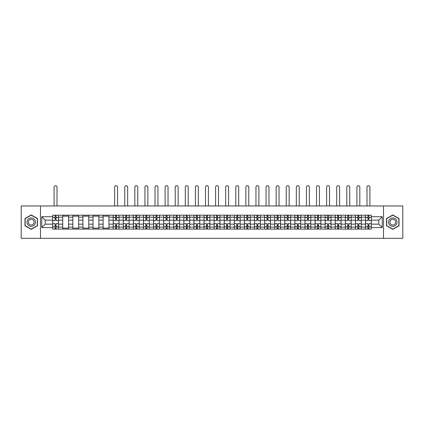 <?xml version="1.0" encoding="UTF-8"?>
<svg xmlns="http://www.w3.org/2000/svg" width="424" height="424" viewBox="0 0 424 424"><rect width="100%" height="100%" fill="white"/><g stroke="black" fill="none" stroke-linecap="round" stroke-linejoin="round"><path stroke-width="0.64" d="M383.519 238.315L402.8 238.315L402.8 205.969L21.2 205.969L21.2 238.315L383.519 238.315L383.519 205.969M62.736 229.098L62.736 217.162L58.47 217.162L58.47 229.098M58.47 217.162L58.47 215.185M62.736 217.162L62.736 215.185M68.561 215.185L68.561 229.098M72.833 229.098L72.833 215.185M78.652 215.185L78.652 229.098M82.924 229.098L82.924 215.185M88.748 215.185L88.748 229.098M93.015 229.098L93.015 215.185M98.84 215.185L98.84 229.098M103.112 229.098L103.112 215.185M108.931 215.185L108.931 229.098M113.203 229.098L113.203 215.185M119.027 215.185L119.027 229.098M123.294 229.098L123.294 215.185M129.119 215.185L129.119 229.098M133.39 229.098L133.39 215.185M139.215 215.185L139.215 229.098M143.482 229.098L143.482 215.185M149.306 215.185L149.306 229.098M153.578 229.098L153.578 215.185M159.398 215.185L159.398 229.098M163.669 229.098L163.669 215.185M169.494 215.185L169.494 229.098M173.761 229.098L173.761 215.185M179.585 215.185L179.585 229.098M183.857 229.098L183.857 215.185M189.676 215.185L189.676 229.098M193.948 229.098L193.948 215.185M199.773 215.185L199.773 229.098M204.039 229.098L204.039 215.185M209.864 215.185L209.864 229.098M214.136 229.098L214.136 215.185M219.961 215.185L219.961 229.098M224.227 229.098L224.227 215.185M230.052 215.185L230.052 229.098M234.324 229.098L234.324 215.185M240.143 215.185L240.143 229.098M244.415 229.098L244.415 215.185M250.239 215.185L250.239 229.098M254.506 229.098L254.506 215.185M260.331 215.185L260.331 229.098M264.603 229.098L264.603 215.185M270.422 215.185L270.422 229.098M274.694 229.098L274.694 215.185M280.518 215.185L280.518 229.098M284.785 229.098L284.785 215.185M290.61 215.185L290.61 229.098M294.881 229.098L294.881 215.185M300.706 215.185L300.706 229.098M304.973 229.098L304.973 215.185M310.797 215.185L310.797 229.098M315.069 229.098L315.069 215.185M320.889 215.185L320.889 229.098M325.16 229.098L325.16 215.185M330.985 215.185L330.985 229.098M335.251 229.098L335.251 215.185M341.076 215.185L341.076 229.098M345.348 229.098L345.348 215.185M351.167 215.185L351.167 229.098M355.439 229.098L355.439 215.185M361.264 215.185L361.264 229.098M365.53 229.098L365.53 215.185M365.53 224.148L361.264 224.148M355.439 224.148L351.167 224.148M345.348 224.148L341.076 224.148M335.251 224.148L330.985 224.148M325.16 224.148L320.889 224.148M315.069 224.148L310.797 224.148M304.973 224.148L300.706 224.148M294.881 224.148L290.61 224.148M284.785 224.148L280.518 224.148M274.694 224.148L270.422 224.148M264.603 224.148L260.331 224.148M254.506 224.148L250.239 224.148M244.415 224.148L240.143 224.148M234.324 224.148L230.052 224.148M224.227 224.148L219.961 224.148M214.136 224.148L209.864 224.148M204.039 224.148L199.773 224.148M193.948 224.148L189.676 224.148M183.857 224.148L179.585 224.148M173.761 224.148L169.494 224.148M163.669 224.148L159.398 224.148M153.578 224.148L149.306 224.148M143.482 224.148L139.215 224.148M133.39 224.148L129.119 224.148M123.294 224.148L119.027 224.148M113.203 224.148L108.931 224.148M103.112 224.148L98.84 224.148M93.015 224.148L88.748 224.148M82.924 224.148L78.652 224.148M72.833 224.148L68.561 224.148M62.736 224.148L58.47 224.148M365.53 220.136L361.264 220.136M355.439 220.136L351.167 220.136M345.348 220.136L341.076 220.136M335.251 220.136L330.985 220.136M325.16 220.136L320.889 220.136M315.069 220.136L310.797 220.136M304.973 220.136L300.706 220.136M294.881 220.136L290.61 220.136M284.785 220.136L280.518 220.136M274.694 220.136L270.422 220.136M264.603 220.136L260.331 220.136M254.506 220.136L250.239 220.136M244.415 220.136L240.143 220.136M234.324 220.136L230.052 220.136M224.227 220.136L219.961 220.136M214.136 220.136L209.864 220.136M204.039 220.136L199.773 220.136M193.948 220.136L189.676 220.136M183.857 220.136L179.585 220.136M173.761 220.136L169.494 220.136M163.669 220.136L159.398 220.136M153.578 220.136L149.306 220.136M143.482 220.136L139.215 220.136M133.39 220.136L129.119 220.136M123.294 220.136L119.027 220.136M113.203 220.136L108.931 220.136M103.112 220.136L98.84 220.136M93.015 220.136L88.748 220.136M82.924 220.136L78.652 220.136M72.833 220.136L68.561 220.136M62.736 220.136L58.47 220.136M45.204 224.148L52.645 224.148L52.645 220.136L45.204 220.136L45.204 224.148L41.775 227.577L41.775 216.706L52.645 216.706L52.645 220.136M371.355 220.136L371.355 224.148L378.796 224.148L378.796 220.136L371.355 220.136L371.355 215.185L52.645 215.185L52.645 216.706M371.355 216.706L382.225 216.706L382.225 227.577L371.355 227.577L371.355 224.148M52.645 224.148L52.645 229.098L371.355 229.098L371.355 227.577M52.645 227.577L41.775 227.577M40.481 238.315L40.481 205.969M37.471 218.535L31.228 214.931L24.984 218.535L24.984 225.748L31.228 229.352L37.471 225.748L37.471 218.535M399.016 218.535L392.772 214.931L386.529 218.535L386.529 225.748L392.772 229.352L399.016 225.748L399.016 218.535M56.074 228.128L55.041 228.128M55.041 216.155L56.074 216.155M68.561 228.128L62.736 228.128M62.736 216.155L68.561 216.155M78.652 228.128L72.833 228.128M72.833 216.155L78.652 216.155M88.748 228.128L82.924 228.128M82.924 216.155L88.748 216.155M98.84 228.128L93.015 228.128M93.015 216.155L98.84 216.155M108.931 228.128L103.112 228.128M103.112 216.155L108.931 216.155M116.632 228.128L115.598 228.128M115.598 216.155L116.632 216.155M126.723 228.128L125.69 228.128M125.69 216.155L126.723 216.155M136.82 228.128L135.786 228.128M135.786 216.155L136.82 216.155M146.911 228.128L145.877 228.128M145.877 216.155L146.911 216.155M157.007 228.128L155.968 228.128M155.968 216.155L157.007 216.155M167.098 228.128L166.065 228.128M166.065 216.155L167.098 216.155M177.19 228.128L176.156 228.128M176.156 216.155L177.19 216.155M187.286 228.128L186.247 228.128M186.247 216.155L187.286 216.155M197.377 228.128L196.344 228.128M196.344 216.155L197.377 216.155M207.469 228.128L206.435 228.128M206.435 216.155L207.469 216.155M217.565 228.128L216.532 228.128M216.532 216.155L217.565 216.155M227.656 228.128L226.623 228.128M226.623 216.155L227.656 216.155M237.753 228.128L236.714 228.128M236.714 216.155L237.753 216.155M247.844 228.128L246.81 228.128M246.81 216.155L247.844 216.155M257.935 228.128L256.902 228.128M256.902 216.155L257.935 216.155M268.032 228.128L266.993 228.128M266.993 216.155L268.032 216.155M278.123 228.128L277.089 228.128M277.089 216.155L278.123 216.155M288.214 228.128L287.181 228.128M287.181 216.155L288.214 216.155M298.311 228.128L297.277 228.128M297.277 216.155L298.311 216.155M308.402 228.128L307.368 228.128M307.368 216.155L308.402 216.155M318.498 228.128L317.459 228.128M317.459 216.155L318.498 216.155M328.589 228.128L327.556 228.128M327.556 216.155L328.589 216.155M338.681 228.128L337.647 228.128M337.647 216.155L338.681 216.155M348.777 228.128L347.738 228.128M347.738 216.155L348.777 216.155M358.868 228.128L357.835 228.128M357.835 216.155L358.868 216.155M368.959 228.128L367.926 228.128M367.926 216.155L368.959 216.155M41.775 216.706L45.204 220.136M378.796 224.148L382.225 227.577M378.796 220.136L382.225 216.706M58.433 229.098L58.433 220.623L56.074 220.623L56.074 215.185M55.041 215.185L55.041 220.623L52.677 220.623L52.677 215.185M57.012 205.969L57.012 187.138A1.458 1.458 0 0 0 55.555 185.686A1.458 1.458 0 0 0 54.102 187.138L54.102 205.969M58.433 220.623L58.433 215.185M52.677 229.098L52.677 223.66L55.041 223.66L55.041 229.098M56.074 229.098L56.074 223.66L58.433 223.66M55.041 219.197L56.074 219.197M52.677 223.66L52.677 220.623M56.074 225.086L55.041 225.086M56.074 228.255L55.041 228.255M55.041 225.928L56.074 225.928M56.074 218.355L55.041 218.355M55.041 216.028L56.074 216.028M27.587 224.243A4.203 4.203 0 0 0 33.332 225.785A4.203 4.203 0 0 0 34.869 220.04A4.203 4.203 0 0 0 29.124 218.498A4.203 4.203 0 0 0 27.587 224.243M28.737 223.581A2.878 2.878 0 0 0 32.669 224.635A2.878 2.878 0 0 0 33.724 220.703A2.878 2.878 0 0 0 29.791 219.648A2.878 2.878 0 0 0 28.737 223.581M31.228 215.159L37.28 218.652L37.28 225.637L31.228 229.13L25.18 225.637L25.18 218.652L31.228 215.159M389.131 224.243A4.203 4.203 0 0 0 394.877 225.785A4.203 4.203 0 0 0 396.414 220.04A4.203 4.203 0 0 0 390.668 218.498A4.203 4.203 0 0 0 389.131 224.243M390.276 223.581A2.878 2.878 0 0 0 394.209 224.635A2.878 2.878 0 0 0 395.263 220.703A2.878 2.878 0 0 0 391.331 219.648A2.878 2.878 0 0 0 390.276 223.581M392.772 215.159L398.82 218.652L398.82 225.637L392.772 229.13L386.72 225.637L386.72 218.652L392.772 215.159M118.996 229.098L118.996 220.623L116.632 220.623L116.632 215.185M115.598 215.185L115.598 220.623L113.235 220.623L113.235 215.185M117.57 205.969L117.57 187.138A1.458 1.458 0 0 0 116.112 185.686A1.458 1.458 0 0 0 114.66 187.138L114.66 205.969M118.996 220.623L118.996 215.185M113.235 229.098L113.235 223.66L115.598 223.66L115.598 229.098M116.632 229.098L116.632 223.66L118.996 223.66M115.598 219.197L116.632 219.197M113.235 223.66L113.235 220.623M116.632 225.086L115.598 225.086M116.632 228.255L115.598 228.255M115.598 225.928L116.632 225.928M116.632 218.355L115.598 218.355M115.598 216.028L116.632 216.028M129.087 229.098L129.087 220.623L126.723 220.623L126.723 215.185M125.69 215.185L125.69 220.623L123.331 220.623L123.331 215.185M127.661 205.969L127.661 187.138A1.458 1.458 0 0 0 126.209 185.686A1.458 1.458 0 0 0 124.751 187.138L124.751 205.969M129.087 220.623L129.087 215.185M123.331 229.098L123.331 223.66L125.69 223.66L125.69 229.098M126.723 229.098L126.723 223.66L129.087 223.66M125.69 219.197L126.723 219.197M123.331 223.66L123.331 220.623M126.723 225.086L125.69 225.086M126.723 228.255L125.69 228.255M125.69 225.928L126.723 225.928M126.723 218.355L125.69 218.355M125.69 216.028L126.723 216.028M139.178 229.098L139.178 220.623L136.82 220.623L136.82 215.185M135.786 215.185L135.786 220.623L133.422 220.623L133.422 215.185M137.758 205.969L137.758 187.138A1.458 1.458 0 0 0 136.3 185.686A1.458 1.458 0 0 0 134.848 187.138L134.848 205.969M139.178 220.623L139.178 215.185M133.422 229.098L133.422 223.66L135.786 223.66L135.786 229.098M136.82 229.098L136.82 223.66L139.178 223.66M135.786 219.197L136.82 219.197M133.422 223.66L133.422 220.623M136.82 225.086L135.786 225.086M136.82 228.255L135.786 228.255M135.786 225.928L136.82 225.928M136.82 218.355L135.786 218.355M135.786 216.028L136.82 216.028M149.274 229.098L149.274 220.623L146.911 220.623L146.911 215.185M145.877 215.185L145.877 220.623L143.513 220.623L143.513 215.185M147.849 205.969L147.849 187.138A1.458 1.458 0 0 0 146.397 185.686A1.458 1.458 0 0 0 144.939 187.138L144.939 205.969M149.274 220.623L149.274 215.185M143.513 229.098L143.513 223.66L145.877 223.66L145.877 229.098M146.911 229.098L146.911 223.66L149.274 223.66M145.877 219.197L146.911 219.197M143.513 223.66L143.513 220.623M146.911 225.086L145.877 225.086M146.911 228.255L145.877 228.255M145.877 225.928L146.911 225.928M146.911 218.355L145.877 218.355M145.877 216.028L146.911 216.028M159.366 229.098L159.366 220.623L157.007 220.623L157.007 215.185M155.968 215.185L155.968 220.623L153.61 220.623L153.61 215.185M157.945 205.969L157.945 187.138A1.458 1.458 0 0 0 156.488 185.686A1.458 1.458 0 0 0 155.03 187.138L155.03 205.969M159.366 220.623L159.366 215.185M153.61 229.098L153.61 223.66L155.968 223.66L155.968 229.098M157.007 229.098L157.007 223.66L159.366 223.66M155.968 219.197L157.007 219.197M153.61 223.66L153.61 220.623M157.007 225.086L155.968 225.086M157.007 228.255L155.968 228.255M155.968 225.928L157.007 225.928M157.007 218.355L155.968 218.355M155.968 216.028L157.007 216.028M169.462 229.098L169.462 220.623L167.098 220.623L167.098 215.185M166.065 215.185L166.065 220.623L163.701 220.623L163.701 215.185M168.037 205.969L168.037 187.138A1.458 1.458 0 0 0 166.579 185.686A1.458 1.458 0 0 0 165.127 187.138L165.127 205.969M169.462 220.623L169.462 215.185M163.701 229.098L163.701 223.66L166.065 223.66L166.065 229.098M167.098 229.098L167.098 223.66L169.462 223.66M166.065 219.197L167.098 219.197M163.701 223.66L163.701 220.623M167.098 225.086L166.065 225.086M167.098 228.255L166.065 228.255M166.065 225.928L167.098 225.928M167.098 218.355L166.065 218.355M166.065 216.028L167.098 216.028M179.553 229.098L179.553 220.623L177.19 220.623L177.19 215.185M176.156 215.185L176.156 220.623L173.792 220.623L173.792 215.185M178.128 205.969L178.128 187.138A1.458 1.458 0 0 0 176.676 185.686A1.458 1.458 0 0 0 175.218 187.138L175.218 205.969M179.553 220.623L179.553 215.185M173.792 229.098L173.792 223.66L176.156 223.66L176.156 229.098M177.19 229.098L177.19 223.66L179.553 223.66M176.156 219.197L177.19 219.197M173.792 223.66L173.792 220.623M177.19 225.086L176.156 225.086M177.19 228.255L176.156 228.255M176.156 225.928L177.19 225.928M177.19 218.355L176.156 218.355M176.156 216.028L177.19 216.028M189.645 229.098L189.645 220.623L187.286 220.623L187.286 215.185M186.247 215.185L186.247 220.623L183.889 220.623L183.889 215.185M188.224 205.969L188.224 187.138A1.458 1.458 0 0 0 186.767 185.686A1.458 1.458 0 0 0 185.309 187.138L185.309 205.969M189.645 220.623L189.645 215.185M183.889 229.098L183.889 223.66L186.247 223.66L186.247 229.098M187.286 229.098L187.286 223.66L189.645 223.66M186.247 219.197L187.286 219.197M183.889 223.66L183.889 220.623M187.286 225.086L186.247 225.086M187.286 228.255L186.247 228.255M186.247 225.928L187.286 225.928M187.286 218.355L186.247 218.355M186.247 216.028L187.286 216.028M199.741 229.098L199.741 220.623L197.377 220.623L197.377 215.185M196.344 215.185L196.344 220.623L193.98 220.623L193.98 215.185M198.315 205.969L198.315 187.138A1.458 1.458 0 0 0 196.858 185.686A1.458 1.458 0 0 0 195.406 187.138L195.406 205.969M199.741 220.623L199.741 215.185M193.98 229.098L193.98 223.66L196.344 223.66L196.344 229.098M197.377 229.098L197.377 223.66L199.741 223.66M196.344 219.197L197.377 219.197M193.98 223.66L193.98 220.623M197.377 225.086L196.344 225.086M197.377 228.255L196.344 228.255M196.344 225.928L197.377 225.928M197.377 218.355L196.344 218.355M196.344 216.028L197.377 216.028M209.832 229.098L209.832 220.623L207.469 220.623L207.469 215.185M206.435 215.185L206.435 220.623L204.077 220.623L204.077 215.185M208.407 205.969L208.407 187.138A1.458 1.458 0 0 0 206.954 185.686A1.458 1.458 0 0 0 205.497 187.138L205.497 205.969M209.832 220.623L209.832 215.185M204.077 229.098L204.077 223.66L206.435 223.66L206.435 229.098M207.469 229.098L207.469 223.66L209.832 223.66M206.435 219.197L207.469 219.197M204.077 223.66L204.077 220.623M207.469 225.086L206.435 225.086M207.469 228.255L206.435 228.255M206.435 225.928L207.469 225.928M207.469 218.355L206.435 218.355M206.435 216.028L207.469 216.028M219.924 229.098L219.924 220.623L217.565 220.623L217.565 215.185M216.532 215.185L216.532 220.623L214.168 220.623L214.168 215.185M218.503 205.969L218.503 187.138A1.458 1.458 0 0 0 217.046 185.686A1.458 1.458 0 0 0 215.593 187.138L215.593 205.969M219.924 220.623L219.924 215.185M214.168 229.098L214.168 223.66L216.532 223.66L216.532 229.098M217.565 229.098L217.565 223.66L219.924 223.66M216.532 219.197L217.565 219.197M214.168 223.66L214.168 220.623M217.565 225.086L216.532 225.086M217.565 228.255L216.532 228.255M216.532 225.928L217.565 225.928M217.565 218.355L216.532 218.355M216.532 216.028L217.565 216.028M230.02 229.098L230.02 220.623L227.656 220.623L227.656 215.185M226.623 215.185L226.623 220.623L224.259 220.623L224.259 215.185M228.594 205.969L228.594 187.138A1.458 1.458 0 0 0 227.142 185.686A1.458 1.458 0 0 0 225.685 187.138L225.685 205.969M230.02 220.623L230.02 215.185M224.259 229.098L224.259 223.66L226.623 223.66L226.623 229.098M227.656 229.098L227.656 223.66L230.02 223.66M226.623 219.197L227.656 219.197M224.259 223.66L224.259 220.623M227.656 225.086L226.623 225.086M227.656 228.255L226.623 228.255M226.623 225.928L227.656 225.928M227.656 218.355L226.623 218.355M226.623 216.028L227.656 216.028M240.111 229.098L240.111 220.623L237.753 220.623L237.753 215.185M236.714 215.185L236.714 220.623L234.355 220.623L234.355 215.185M238.691 205.969L238.691 187.138A1.458 1.458 0 0 0 237.233 185.686A1.458 1.458 0 0 0 235.776 187.138L235.776 205.969M240.111 220.623L240.111 215.185M234.355 229.098L234.355 223.66L236.714 223.66L236.714 229.098M237.753 229.098L237.753 223.66L240.111 223.66M236.714 219.197L237.753 219.197M234.355 223.66L234.355 220.623M237.753 225.086L236.714 225.086M237.753 228.255L236.714 228.255M236.714 225.928L237.753 225.928M237.753 218.355L236.714 218.355M236.714 216.028L237.753 216.028M250.208 229.098L250.208 220.623L247.844 220.623L247.844 215.185M246.81 215.185L246.81 220.623L244.447 220.623L244.447 215.185M248.782 205.969L248.782 187.138A1.458 1.458 0 0 0 247.325 185.686A1.458 1.458 0 0 0 245.872 187.138L245.872 205.969M250.208 220.623L250.208 215.185M244.447 229.098L244.447 223.66L246.81 223.66L246.81 229.098M247.844 229.098L247.844 223.66L250.208 223.66M246.81 219.197L247.844 219.197M244.447 223.66L244.447 220.623M247.844 225.086L246.81 225.086M247.844 228.255L246.81 228.255M246.81 225.928L247.844 225.928M247.844 218.355L246.81 218.355M246.81 216.028L247.844 216.028M260.299 229.098L260.299 220.623L257.935 220.623L257.935 215.185M256.902 215.185L256.902 220.623L254.538 220.623L254.538 215.185M258.873 205.969L258.873 187.138A1.458 1.458 0 0 0 257.421 185.686A1.458 1.458 0 0 0 255.964 187.138L255.964 205.969M260.299 220.623L260.299 215.185M254.538 229.098L254.538 223.66L256.902 223.66L256.902 229.098M257.935 229.098L257.935 223.66L260.299 223.66M256.902 219.197L257.935 219.197M254.538 223.66L254.538 220.623M257.935 225.086L256.902 225.086M257.935 228.255L256.902 228.255M256.902 225.928L257.935 225.928M257.935 218.355L256.902 218.355M256.902 216.028L257.935 216.028M270.39 229.098L270.39 220.623L268.032 220.623L268.032 215.185M266.993 215.185L266.993 220.623L264.634 220.623L264.634 215.185M268.97 205.969L268.97 187.138A1.458 1.458 0 0 0 267.512 185.686A1.458 1.458 0 0 0 266.055 187.138L266.055 205.969M270.39 220.623L270.39 215.185M264.634 229.098L264.634 223.66L266.993 223.66L266.993 229.098M268.032 229.098L268.032 223.66L270.39 223.66M266.993 219.197L268.032 219.197M264.634 223.66L264.634 220.623M268.032 225.086L266.993 225.086M268.032 228.255L266.993 228.255M266.993 225.928L268.032 225.928M268.032 218.355L266.993 218.355M266.993 216.028L268.032 216.028M280.487 229.098L280.487 220.623L278.123 220.623L278.123 215.185M277.089 215.185L277.089 220.623L274.726 220.623L274.726 215.185M279.061 205.969L279.061 187.138A1.458 1.458 0 0 0 277.603 185.686A1.458 1.458 0 0 0 276.151 187.138L276.151 205.969M280.487 220.623L280.487 215.185M274.726 229.098L274.726 223.66L277.089 223.66L277.089 229.098M278.123 229.098L278.123 223.66L280.487 223.66M277.089 219.197L278.123 219.197M274.726 223.66L274.726 220.623M278.123 225.086L277.089 225.086M278.123 228.255L277.089 228.255M277.089 225.928L278.123 225.928M278.123 218.355L277.089 218.355M277.089 216.028L278.123 216.028M290.578 229.098L290.578 220.623L288.214 220.623L288.214 215.185M287.181 215.185L287.181 220.623L284.822 220.623L284.822 215.185M289.152 205.969L289.152 187.138A1.458 1.458 0 0 0 287.7 185.686A1.458 1.458 0 0 0 286.242 187.138L286.242 205.969M290.578 220.623L290.578 215.185M284.822 229.098L284.822 223.66L287.181 223.66L287.181 229.098M288.214 229.098L288.214 223.66L290.578 223.66M287.181 219.197L288.214 219.197M284.822 223.66L284.822 220.623M288.214 225.086L287.181 225.086M288.214 228.255L287.181 228.255M287.181 225.928L288.214 225.928M288.214 218.355L287.181 218.355M287.181 216.028L288.214 216.028M300.669 229.098L300.669 220.623L298.311 220.623L298.311 215.185M297.277 215.185L297.277 220.623L294.913 220.623L294.913 215.185M299.249 205.969L299.249 187.138A1.458 1.458 0 0 0 297.791 185.686A1.458 1.458 0 0 0 296.339 187.138L296.339 205.969M300.669 220.623L300.669 215.185M294.913 229.098L294.913 223.66L297.277 223.66L297.277 229.098M298.311 229.098L298.311 223.66L300.669 223.66M297.277 219.197L298.311 219.197M294.913 223.66L294.913 220.623M298.311 225.086L297.277 225.086M298.311 228.255L297.277 228.255M297.277 225.928L298.311 225.928M298.311 218.355L297.277 218.355M297.277 216.028L298.311 216.028M310.766 229.098L310.766 220.623L308.402 220.623L308.402 215.185M307.368 215.185L307.368 220.623L305.004 220.623L305.004 215.185M309.34 205.969L309.34 187.138A1.458 1.458 0 0 0 307.888 185.686A1.458 1.458 0 0 0 306.43 187.138L306.43 205.969M310.766 220.623L310.766 215.185M305.004 229.098L305.004 223.66L307.368 223.66L307.368 229.098M308.402 229.098L308.402 223.66L310.766 223.66M307.368 219.197L308.402 219.197M305.004 223.66L305.004 220.623M308.402 225.086L307.368 225.086M308.402 228.255L307.368 228.255M307.368 225.928L308.402 225.928M308.402 218.355L307.368 218.355M307.368 216.028L308.402 216.028M320.857 229.098L320.857 220.623L318.498 220.623L318.498 215.185M317.459 215.185L317.459 220.623L315.101 220.623L315.101 215.185M319.436 205.969L319.436 187.138A1.458 1.458 0 0 0 317.979 185.686A1.458 1.458 0 0 0 316.521 187.138L316.521 205.969M320.857 220.623L320.857 215.185M315.101 229.098L315.101 223.66L317.459 223.66L317.459 229.098M318.498 229.098L318.498 223.66L320.857 223.66M317.459 219.197L318.498 219.197M315.101 223.66L315.101 220.623M318.498 225.086L317.459 225.086M318.498 228.255L317.459 228.255M317.459 225.928L318.498 225.928M318.498 218.355L317.459 218.355M317.459 216.028L318.498 216.028M330.953 229.098L330.953 220.623L328.589 220.623L328.589 215.185M327.556 215.185L327.556 220.623L325.192 220.623L325.192 215.185M329.528 205.969L329.528 187.138A1.458 1.458 0 0 0 328.07 185.686A1.458 1.458 0 0 0 326.618 187.138L326.618 205.969M330.953 220.623L330.953 215.185M325.192 229.098L325.192 223.66L327.556 223.66L327.556 229.098M328.589 229.098L328.589 223.66L330.953 223.66M327.556 219.197L328.589 219.197M325.192 223.66L325.192 220.623M328.589 225.086L327.556 225.086M328.589 228.255L327.556 228.255M327.556 225.928L328.589 225.928M328.589 218.355L327.556 218.355M327.556 216.028L328.589 216.028M341.044 229.098L341.044 220.623L338.681 220.623L338.681 215.185M337.647 215.185L337.647 220.623L335.283 220.623L335.283 215.185M339.619 205.969L339.619 187.138A1.458 1.458 0 0 0 338.166 185.686A1.458 1.458 0 0 0 336.709 187.138L336.709 205.969M341.044 220.623L341.044 215.185M335.283 229.098L335.283 223.66L337.647 223.66L337.647 229.098M338.681 229.098L338.681 223.66L341.044 223.66M337.647 219.197L338.681 219.197M335.283 223.66L335.283 220.623M338.681 225.086L337.647 225.086M338.681 228.255L337.647 228.255M337.647 225.928L338.681 225.928M338.681 218.355L337.647 218.355M337.647 216.028L338.681 216.028M351.136 229.098L351.136 220.623L348.777 220.623L348.777 215.185M347.738 215.185L347.738 220.623L345.38 220.623L345.38 215.185M349.715 205.969L349.715 187.138A1.458 1.458 0 0 0 348.258 185.686A1.458 1.458 0 0 0 346.8 187.138L346.8 205.969M351.136 220.623L351.136 215.185M345.38 229.098L345.38 223.66L347.738 223.66L347.738 229.098M348.777 229.098L348.777 223.66L351.136 223.66M347.738 219.197L348.777 219.197M345.38 223.66L345.38 220.623M348.777 225.086L347.738 225.086M348.777 228.255L347.738 228.255M347.738 225.928L348.777 225.928M348.777 218.355L347.738 218.355M347.738 216.028L348.777 216.028M361.232 229.098L361.232 220.623L358.868 220.623L358.868 215.185M357.835 215.185L357.835 220.623L355.471 220.623L355.471 215.185M359.806 205.969L359.806 187.138A1.458 1.458 0 0 0 358.349 185.686A1.458 1.458 0 0 0 356.897 187.138L356.897 205.969M361.232 220.623L361.232 215.185M355.471 229.098L355.471 223.66L357.835 223.66L357.835 229.098M358.868 229.098L358.868 223.66L361.232 223.66M357.835 219.197L358.868 219.197M355.471 223.66L355.471 220.623M358.868 225.086L357.835 225.086M358.868 228.255L357.835 228.255M357.835 225.928L358.868 225.928M358.868 218.355L357.835 218.355M357.835 216.028L358.868 216.028M371.323 229.098L371.323 220.623L368.959 220.623L368.959 215.185M367.926 215.185L367.926 220.623L365.567 220.623L365.567 215.185M369.898 205.969L369.898 187.138A1.458 1.458 0 0 0 368.445 185.686A1.458 1.458 0 0 0 366.988 187.138L366.988 205.969M371.323 220.623L371.323 215.185M365.567 229.098L365.567 223.66L367.926 223.66L367.926 229.098M368.959 229.098L368.959 223.66L371.323 223.66M367.926 219.197L368.959 219.197M365.567 223.66L365.567 220.623M368.959 225.086L367.926 225.086M368.959 228.255L367.926 228.255M367.926 225.928L368.959 225.928M368.959 218.355L367.926 218.355M367.926 216.028L368.959 216.028M355.439 217.162L351.167 217.162M345.348 217.162L341.076 217.162M335.251 217.162L330.985 217.162M325.16 217.162L320.889 217.162M315.069 217.162L310.797 217.162M304.973 217.162L300.706 217.162M294.881 217.162L290.61 217.162M284.785 217.162L280.518 217.162M274.694 217.162L270.422 217.162M264.603 217.162L260.331 217.162M254.506 217.162L250.239 217.162M244.415 217.162L240.143 217.162M234.324 217.162L230.052 217.162M224.227 217.162L219.961 217.162M214.136 217.162L209.864 217.162M204.039 217.162L199.773 217.162M193.948 217.162L189.676 217.162M183.857 217.162L179.585 217.162M173.761 217.162L169.494 217.162M163.669 217.162L159.398 217.162M153.578 217.162L149.306 217.162M143.482 217.162L139.215 217.162M133.39 217.162L129.119 217.162M123.294 217.162L119.027 217.162M113.203 217.162L108.931 217.162M103.112 217.162L98.84 217.162M93.015 217.162L88.748 217.162M82.924 217.162L78.652 217.162M72.833 217.162L68.561 217.162M365.53 217.162L361.264 217.162M355.439 227.126L351.167 227.126M345.348 227.126L341.076 227.126M335.251 227.126L330.985 227.126M325.16 227.126L320.889 227.126M315.069 227.126L310.797 227.126M304.973 227.126L300.706 227.126M294.881 227.126L290.61 227.126M284.785 227.126L280.518 227.126M274.694 227.126L270.422 227.126M264.603 227.126L260.331 227.126M254.506 227.126L250.239 227.126M244.415 227.126L240.143 227.126M234.324 227.126L230.052 227.126M224.227 227.126L219.961 227.126M214.136 227.126L209.864 227.126M204.039 227.126L199.773 227.126M193.948 227.126L189.676 227.126M183.857 227.126L179.585 227.126M173.761 227.126L169.494 227.126M163.669 227.126L159.398 227.126M153.578 227.126L149.306 227.126M143.482 227.126L139.215 227.126M133.39 227.126L129.119 227.126M123.294 227.126L119.027 227.126M113.203 227.126L108.931 227.126M103.112 227.126L98.84 227.126M93.015 227.126L88.748 227.126M82.924 227.126L78.652 227.126M72.833 227.126L68.561 227.126M62.736 227.126L58.47 227.126M365.53 227.126L361.264 227.126M58.433 217.417L56.074 217.417M55.041 217.417L52.677 217.417M55.041 217.507L52.677 217.507M55.041 226.776L52.677 226.776M55.041 226.867L52.677 226.867M58.433 226.867L56.074 226.867M58.433 217.507L56.074 217.507M58.433 226.776L56.074 226.776M118.996 217.417L116.632 217.417M115.598 217.417L113.235 217.417M115.598 217.507L113.235 217.507M115.598 226.776L113.235 226.776M115.598 226.867L113.235 226.867M118.996 226.867L116.632 226.867M118.996 217.507L116.632 217.507M118.996 226.776L116.632 226.776M129.087 217.417L126.723 217.417M125.69 217.417L123.331 217.417M125.69 217.507L123.331 217.507M125.69 226.776L123.331 226.776M125.69 226.867L123.331 226.867M129.087 226.867L126.723 226.867M129.087 217.507L126.723 217.507M129.087 226.776L126.723 226.776M139.178 217.417L136.82 217.417M135.786 217.417L133.422 217.417M135.786 217.507L133.422 217.507M135.786 226.776L133.422 226.776M135.786 226.867L133.422 226.867M139.178 226.867L136.82 226.867M139.178 217.507L136.82 217.507M139.178 226.776L136.82 226.776M149.274 217.417L146.911 217.417M145.877 217.417L143.513 217.417M145.877 217.507L143.513 217.507M145.877 226.776L143.513 226.776M145.877 226.867L143.513 226.867M149.274 226.867L146.911 226.867M149.274 217.507L146.911 217.507M149.274 226.776L146.911 226.776M159.366 217.417L157.007 217.417M155.968 217.417L153.61 217.417M155.968 217.507L153.61 217.507M155.968 226.776L153.61 226.776M155.968 226.867L153.61 226.867M159.366 226.867L157.007 226.867M159.366 217.507L157.007 217.507M159.366 226.776L157.007 226.776M169.462 217.417L167.098 217.417M166.065 217.417L163.701 217.417M166.065 217.507L163.701 217.507M166.065 226.776L163.701 226.776M166.065 226.867L163.701 226.867M169.462 226.867L167.098 226.867M169.462 217.507L167.098 217.507M169.462 226.776L167.098 226.776M179.553 217.417L177.19 217.417M176.156 217.417L173.792 217.417M176.156 217.507L173.792 217.507M176.156 226.776L173.792 226.776M176.156 226.867L173.792 226.867M179.553 226.867L177.19 226.867M179.553 217.507L177.19 217.507M179.553 226.776L177.19 226.776M189.645 217.417L187.286 217.417M186.247 217.417L183.889 217.417M186.247 217.507L183.889 217.507M186.247 226.776L183.889 226.776M186.247 226.867L183.889 226.867M189.645 226.867L187.286 226.867M189.645 217.507L187.286 217.507M189.645 226.776L187.286 226.776M199.741 217.417L197.377 217.417M196.344 217.417L193.98 217.417M196.344 217.507L193.98 217.507M196.344 226.776L193.98 226.776M196.344 226.867L193.98 226.867M199.741 226.867L197.377 226.867M199.741 217.507L197.377 217.507M199.741 226.776L197.377 226.776M209.832 217.417L207.469 217.417M206.435 217.417L204.077 217.417M206.435 217.507L204.077 217.507M206.435 226.776L204.077 226.776M206.435 226.867L204.077 226.867M209.832 226.867L207.469 226.867M209.832 217.507L207.469 217.507M209.832 226.776L207.469 226.776M219.924 217.417L217.565 217.417M216.532 217.417L214.168 217.417M216.532 217.507L214.168 217.507M216.532 226.776L214.168 226.776M216.532 226.867L214.168 226.867M219.924 226.867L217.565 226.867M219.924 217.507L217.565 217.507M219.924 226.776L217.565 226.776M230.02 217.417L227.656 217.417M226.623 217.417L224.259 217.417M226.623 217.507L224.259 217.507M226.623 226.776L224.259 226.776M226.623 226.867L224.259 226.867M230.02 226.867L227.656 226.867M230.02 217.507L227.656 217.507M230.02 226.776L227.656 226.776M240.111 217.417L237.753 217.417M236.714 217.417L234.355 217.417M236.714 217.507L234.355 217.507M236.714 226.776L234.355 226.776M236.714 226.867L234.355 226.867M240.111 226.867L237.753 226.867M240.111 217.507L237.753 217.507M240.111 226.776L237.753 226.776M250.208 217.417L247.844 217.417M246.81 217.417L244.447 217.417M246.81 217.507L244.447 217.507M246.81 226.776L244.447 226.776M246.81 226.867L244.447 226.867M250.208 226.867L247.844 226.867M250.208 217.507L247.844 217.507M250.208 226.776L247.844 226.776M260.299 217.417L257.935 217.417M256.902 217.417L254.538 217.417M256.902 217.507L254.538 217.507M256.902 226.776L254.538 226.776M256.902 226.867L254.538 226.867M260.299 226.867L257.935 226.867M260.299 217.507L257.935 217.507M260.299 226.776L257.935 226.776M270.39 217.417L268.032 217.417M266.993 217.417L264.634 217.417M266.993 217.507L264.634 217.507M266.993 226.776L264.634 226.776M266.993 226.867L264.634 226.867M270.39 226.867L268.032 226.867M270.39 217.507L268.032 217.507M270.39 226.776L268.032 226.776M280.487 217.417L278.123 217.417M277.089 217.417L274.726 217.417M277.089 217.507L274.726 217.507M277.089 226.776L274.726 226.776M277.089 226.867L274.726 226.867M280.487 226.867L278.123 226.867M280.487 217.507L278.123 217.507M280.487 226.776L278.123 226.776M290.578 217.417L288.214 217.417M287.181 217.417L284.822 217.417M287.181 217.507L284.822 217.507M287.181 226.776L284.822 226.776M287.181 226.867L284.822 226.867M290.578 226.867L288.214 226.867M290.578 217.507L288.214 217.507M290.578 226.776L288.214 226.776M300.669 217.417L298.311 217.417M297.277 217.417L294.913 217.417M297.277 217.507L294.913 217.507M297.277 226.776L294.913 226.776M297.277 226.867L294.913 226.867M300.669 226.867L298.311 226.867M300.669 217.507L298.311 217.507M300.669 226.776L298.311 226.776M310.766 217.417L308.402 217.417M307.368 217.417L305.004 217.417M307.368 217.507L305.004 217.507M307.368 226.776L305.004 226.776M307.368 226.867L305.004 226.867M310.766 226.867L308.402 226.867M310.766 217.507L308.402 217.507M310.766 226.776L308.402 226.776M320.857 217.417L318.498 217.417M317.459 217.417L315.101 217.417M317.459 217.507L315.101 217.507M317.459 226.776L315.101 226.776M317.459 226.867L315.101 226.867M320.857 226.867L318.498 226.867M320.857 217.507L318.498 217.507M320.857 226.776L318.498 226.776M330.953 217.417L328.589 217.417M327.556 217.417L325.192 217.417M327.556 217.507L325.192 217.507M327.556 226.776L325.192 226.776M327.556 226.867L325.192 226.867M330.953 226.867L328.589 226.867M330.953 217.507L328.589 217.507M330.953 226.776L328.589 226.776M341.044 217.417L338.681 217.417M337.647 217.417L335.283 217.417M337.647 217.507L335.283 217.507M337.647 226.776L335.283 226.776M337.647 226.867L335.283 226.867M341.044 226.867L338.681 226.867M341.044 217.507L338.681 217.507M341.044 226.776L338.681 226.776M351.136 217.417L348.777 217.417M347.738 217.417L345.38 217.417M347.738 217.507L345.38 217.507M347.738 226.776L345.38 226.776M347.738 226.867L345.38 226.867M351.136 226.867L348.777 226.867M351.136 217.507L348.777 217.507M351.136 226.776L348.777 226.776M361.232 217.417L358.868 217.417M357.835 217.417L355.471 217.417M357.835 217.507L355.471 217.507M357.835 226.776L355.471 226.776M357.835 226.867L355.471 226.867M361.232 226.867L358.868 226.867M361.232 217.507L358.868 217.507M361.232 226.776L358.868 226.776M371.323 217.417L368.959 217.417M367.926 217.417L365.567 217.417M367.926 217.507L365.567 217.507M367.926 226.776L365.567 226.776M367.926 226.867L365.567 226.867M371.323 226.867L368.959 226.867M371.323 217.507L368.959 217.507M371.323 226.776L368.959 226.776"/></g></svg>
